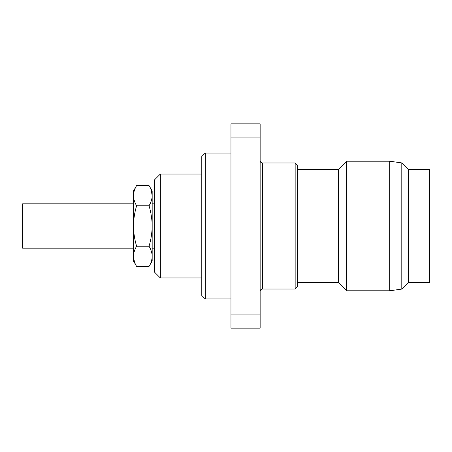 <?xml version="1.0" encoding="UTF-8"?>
<svg xmlns="http://www.w3.org/2000/svg" width="452" height="452" viewBox="0 0 452 452"><rect width="100%" height="100%" fill="white"/><g stroke="black" fill="none" stroke-linecap="round" stroke-linejoin="round"><path stroke-width="0.68" d="M133.493 203.824L22.6 203.824L22.6 248.176L133.493 248.176M160.341 277.946L160.341 174.054L154.505 179.89L154.505 272.11L160.341 277.946L201.778 277.946M408.388 169.506L429.4 169.506L429.4 282.494L408.388 282.494L408.388 169.506L401.8 162.912L401.8 289.088L389.714 290.783L389.714 161.217L346.639 161.217L346.639 290.783L389.714 290.783M205.281 298.953L205.281 153.047L201.778 156.545L201.778 295.455L205.281 298.953L230.961 298.953M295.162 289.031L297.495 286.698L297.495 165.302L295.162 162.969L295.162 289.031L262.476 289.031C261.075 289.161 260.295 289.935 260.143 291.37M297.495 169.506L338.35 169.506L338.35 282.494L346.639 290.783M149.041 185.563L152.171 190.981L152.171 195.513C152.047 192.106 151.002 188.795 149.041 185.563L136.617 185.563L133.493 190.981L133.493 261.019L136.617 266.437L149.041 266.437C151.019 263.166 152.058 259.849 152.171 256.487L152.171 261.019L149.041 266.437M230.961 137.103L230.961 123.865L260.143 123.865L260.143 137.103L230.961 137.103L230.961 328.135L260.143 328.135L260.143 137.103M260.143 314.897L230.961 314.897M149.041 246.216C151.036 239.667 152.075 232.933 152.171 226C152.092 219.152 151.047 212.417 149.041 205.784C151.019 202.513 152.058 199.196 152.171 195.84L152.171 256.16C152.047 252.758 151.002 249.442 149.041 246.216L136.617 246.216C134.645 249.487 133.6 252.804 133.493 256.16M133.493 195.84C133.617 199.242 134.656 202.558 136.617 205.784L149.041 205.784M136.617 205.784C134.611 212.417 133.572 219.152 133.493 226C133.583 232.933 134.628 239.667 136.617 246.216M151.307 190.495L152.171 195.84M134.357 261.505L133.493 256.487C133.617 259.894 134.656 263.205 136.617 266.437M136.617 185.563C134.645 188.834 133.6 192.151 133.493 195.513M152.171 256.16L152.171 256.487M260.143 160.629C260.295 162.065 261.075 162.839 262.476 162.969L262.476 289.031M152.171 248.176L154.505 248.176M297.495 282.494L338.35 282.494M408.388 282.494L401.8 289.088M338.35 169.506L346.639 161.217M262.476 162.969L295.162 162.969M205.281 153.047L230.961 153.047M401.8 162.912L389.714 161.217M160.341 174.054L201.778 174.054M152.171 203.824L154.505 203.824"/></g></svg>
